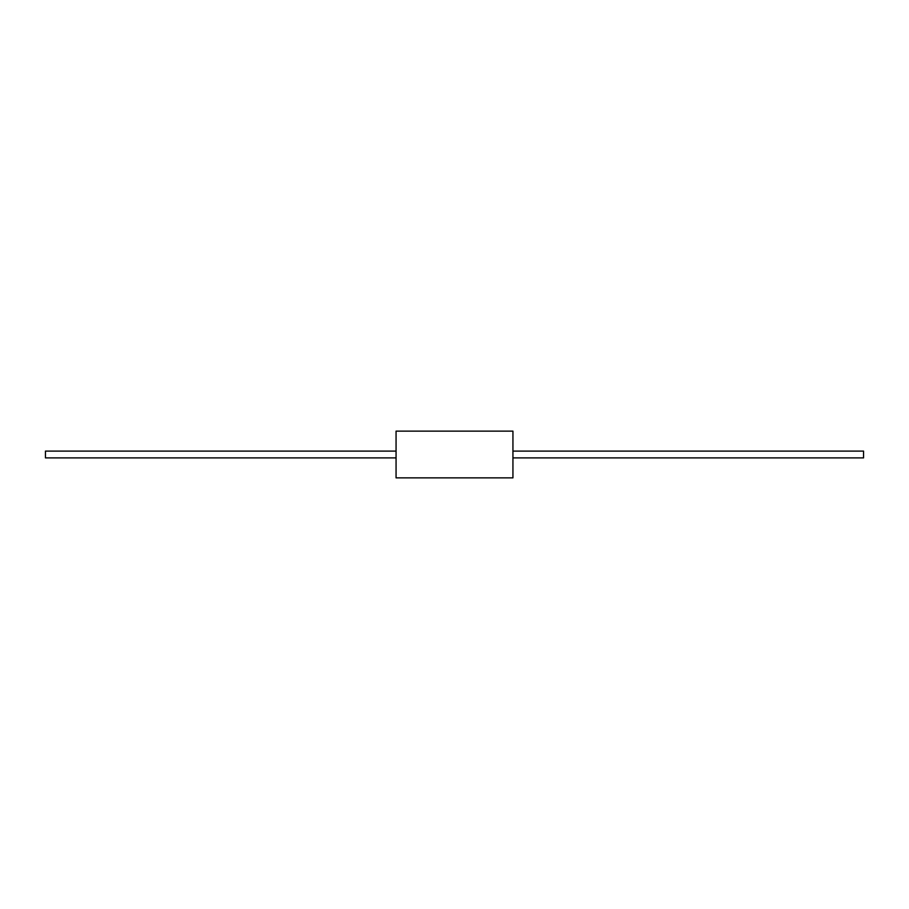 <?xml version="1.0" encoding="UTF-8"?>
<svg xmlns="http://www.w3.org/2000/svg" width="909" height="909" viewBox="0 0 909 909"><rect width="100%" height="100%" fill="white"/><g stroke="black" fill="none" stroke-linecap="round" stroke-linejoin="round"><path stroke-width="1.36" d="M396.063 454.5L396.063 477.873L512.937 477.873L512.937 431.127L396.063 431.127L396.063 454.5M396.063 451.114L45.45 451.114L45.45 457.886L396.063 457.886M512.937 451.114L863.55 451.114L863.55 457.886L512.937 457.886"/></g></svg>
